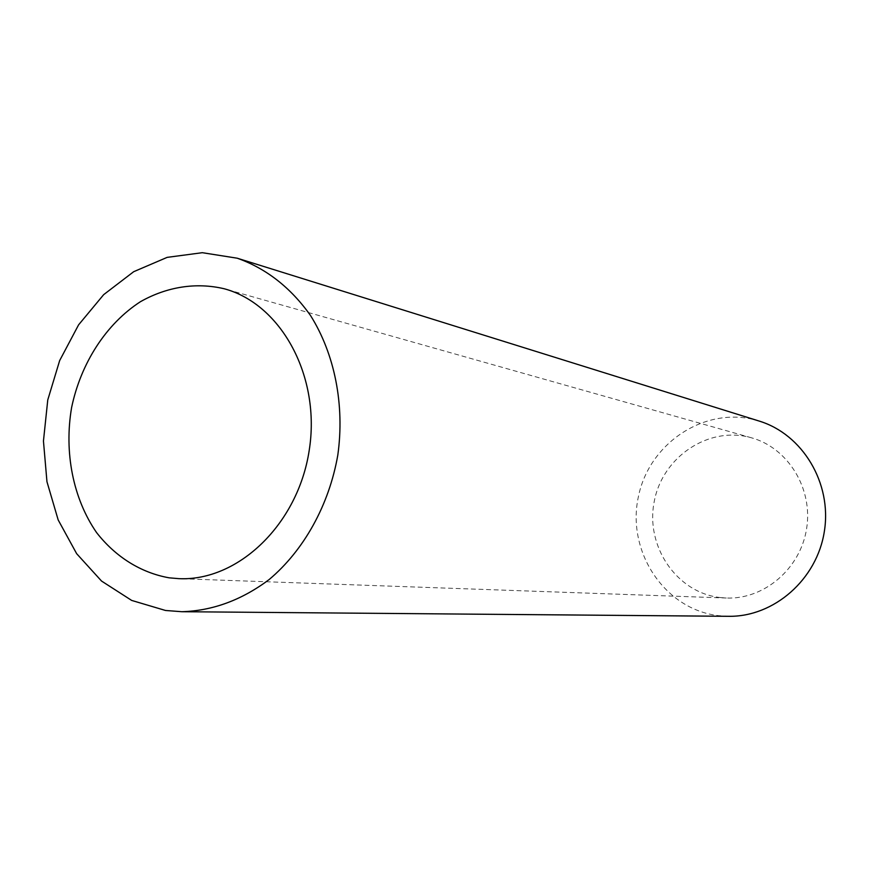 <?xml version="1.0" encoding="UTF-8"?>
<svg xmlns="http://www.w3.org/2000/svg" width="869" height="869" viewBox="0 0 869 869"><rect width="100%" height="100%" fill="white"/><g stroke="black" fill="none" stroke-linecap="round" stroke-linejoin="round"><path stroke-width="0.65" stroke-dasharray="4.34 3.26" d="M720.075 597.535L726.299 598.024C764.079 599.664 800.523 568.706 806.628 528.526C813.112 488.4 787.879 447.785 751.413 437.78C708.941 425.517 662.547 456.746 654.259 501.38C645.156 545.851 676.267 592.484 720.075 597.535M728.602 616.306L718.152 615.61C664.112 609.093 626.451 551.152 638.389 496.72C649.284 442.06 707.094 404.541 759.191 421.074M751.413 437.78L224.343 288.79M726.299 598.024L178.916 578.656"/><path stroke-width="1.3" d="M169.183 577.831C140.756 572.758 115.458 556.801 96.557 532.556C73.018 498.491 63.969 452.271 71.606 407.539C80.871 363.133 106.127 323.909 140.42 301.717C166.826 286.77 196.133 282.088 224.343 288.79C281.447 304.193 321.041 376.798 309.179 450.577C297.904 524.442 237.997 581.459 178.916 578.656L169.183 577.831M165.501 610.472L181.817 611.711C212.59 610.809 241.68 600.099 269.086 579.601C303.911 550.349 329.123 505.03 337.813 455.063C344.83 404.824 334.684 353.965 310.483 315.469C290.648 287.563 266.229 268.478 237.215 258.202L202.303 252.694L167.141 257.376L133.685 271.704L103.672 294.656L78.601 324.832L59.668 360.559L47.762 399.957L43.45 441.039L46.959 481.73L58.18 519.944L76.657 553.683L101.543 581.057L131.675 600.425L165.501 610.472M237.215 258.202L759.191 421.074C802.521 434.228 832.122 483.099 824.366 531.307C817.012 579.569 773.877 617.033 728.602 616.306L181.817 611.711"/></g></svg>

